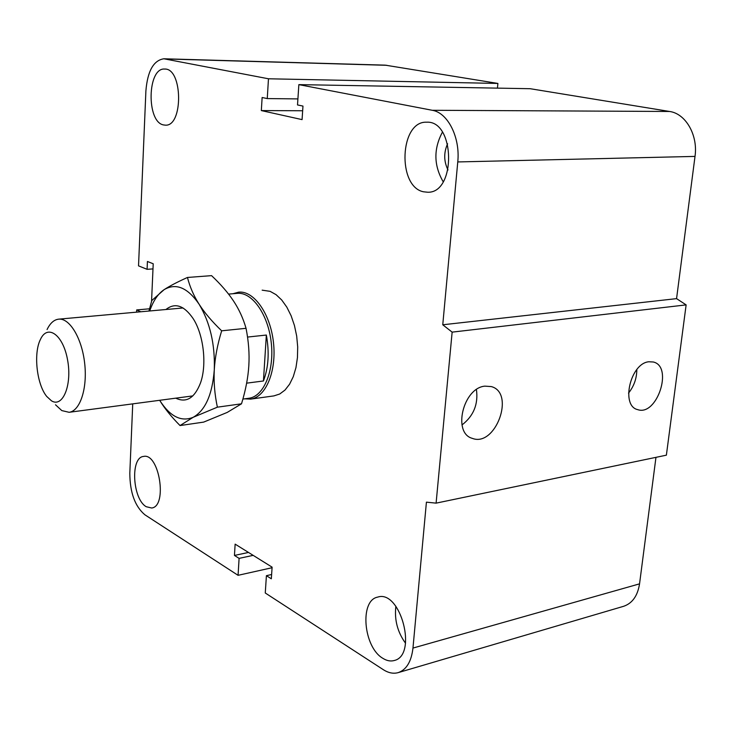 <?xml version="1.0" encoding="UTF-8"?>
<svg xmlns="http://www.w3.org/2000/svg" width="732" height="732" viewBox="0 0 732 732"><rect width="100%" height="100%" fill="white"/><g stroke="black" fill="none" stroke-linecap="round" stroke-linejoin="round"><path stroke-width="1.1" d="M262.157 290.165L270.117 291.345L276.083 294.676L281.719 299.992L286.807 307.111L291.116 315.748L294.456 325.539L296.689 336.079L297.695 346.913L297.448 357.582L295.957 367.629L293.294 376.623L289.579 384.209L284.995 390.074L279.725 394.008L273.914 395.893M448.002 169.98C443.775 161.351 443.647 152.622 447.6 143.792M163.446 124.916C146.299 121.887 147.306 67.527 164.645 69.055C182.835 67.957 183.421 126.709 165.331 125.154L163.446 124.916M146.235 506.718C132.51 499.123 130.195 457.381 143.509 456.448C159.21 452.449 167.802 506.425 151.67 508.008L146.235 506.718M382.845 658.315C363.401 647.189 359.394 600.377 377.648 597.12C400.486 589.214 418.027 655.323 394.219 660.52C390.568 661.536 386.78 660.795 382.845 658.315M395.866 606.288C394.301 619.83 397.522 632.137 405.528 643.227M423.489 191.784C397.092 186.724 399.681 120.917 426.536 122.207C455.176 120.158 456.283 193.166 427.781 192.242L423.489 191.784M442.421 132.144C433.49 148.935 433.747 165.469 443.189 181.765M484.868 386.139L491.328 386.588C515.529 392.919 495.473 447.517 472.314 438.358C452.33 433.179 463.082 387.978 484.868 386.139M461.993 424.953C473.604 415.95 478.408 404.165 476.431 389.598M648.854 361.764L653.328 362.001C673.486 366.421 657.007 416.545 637.709 409.636C620.498 405.995 630.353 363.237 648.854 361.764M628.514 393.111C634.004 386.222 636.776 378.371 636.813 369.568M132.73 403.863L129.811 473.22C129.948 492.563 134.981 506.434 144.909 514.806L238.065 575.315L239.099 558.379L234.45 555.442L235.137 544.132L272.112 567.163L271.334 578.802L266.411 575.681L265.268 592.993L383.348 669.698C388.5 672.992 393.468 673.962 398.254 672.607C406.489 669.707 411.393 661.527 412.967 648.067L426.417 502.161L436.098 503.14L452.138 332.136L686.131 304.887L676.56 298.638L695.016 156.41C698.145 135.191 685.701 113.57 669.588 111.474L530.188 88.709L298.857 84.628L297.512 104.941L302.975 106.085L302.069 119.618L261.333 110.578L302.664 110.761M436.098 503.14L666.376 455.176L686.131 304.887M452.138 332.136L442.759 324.779L676.56 298.638M442.759 324.779L457.765 161.937C460.382 137.543 447.847 112.655 432.237 110.285L298.857 84.628M261.333 110.578L262.129 97.502L267.262 98.582L297.915 98.902M267.262 98.582L268.47 78.781L497.897 83.439L385.224 65.148L163.876 58.78C153.537 60.344 147.544 71.05 145.897 90.887L138.531 265.862L147.086 269.321L152.988 268.9M268.47 78.781L163.876 58.78M147.086 269.321L147.425 261.48L153.217 263.776L151.551 301.392M140.782 311.777L136.683 309.929L149.52 308.794M497.44 88.133L497.897 83.439M136.683 309.929L136.591 312.152M238.065 575.315L272.075 567.721M239.099 558.379L253.153 555.359M234.45 555.442L248.477 552.45M266.411 575.681L271.618 574.501M398.254 672.607L623.655 606.288C632.357 603.305 637.654 595.821 639.548 583.852L655.963 457.344M55.504 404.787L61.799 410.588L69.092 412.299C80.081 411.073 87.566 388.39 84.674 363.347C81.938 338.285 69.632 317.871 58.651 319.161C53.994 319.719 50.133 323.178 47.068 329.556M51.46 400.807L46.747 396.47C36.783 384.465 33.315 353.529 40.37 339.575C47.443 323.635 63.108 334.634 67.545 359.796C72.312 384.822 62.815 408.117 51.46 400.807M247.526 337.068L266.347 335.046L263.438 380.979L246.629 383.156M266.347 335.046C269.486 352.284 268.516 367.601 263.438 380.979M242.878 399.086L248.935 398.254C263.804 396.479 274.509 370.749 271.243 342.594C268.187 314.412 252.064 291.739 237.177 293.358L228.567 294.099M244.68 398.839L250.664 399.105C265.844 397.284 276.769 371.051 273.448 342.347C270.328 313.616 253.867 290.503 238.669 292.15L232.977 293.715M180.035 425.557C171.315 416.764 164.526 408.337 159.668 400.294C170.025 416.526 181.207 422.19 193.202 417.286L180.035 425.557L203.661 422.108L227.204 412.427L241.505 403.808C245.668 390.22 248.102 377.511 248.825 365.68C249.557 353.858 248.624 341.396 246.043 328.311C243.207 318.447 239.071 309.398 233.636 301.163C228.201 292.91 220.844 284.409 211.566 275.644L187.456 277.465C189.863 286.88 193.742 295.801 199.104 304.228C187.648 287.585 175.991 282.726 164.151 289.634C157.993 293.779 153.18 300.898 149.721 310.972M148.971 311.036L151.799 300.532L164.151 289.634C169.723 286.002 177.492 281.948 187.456 277.465M199.104 304.228C204.466 312.646 211.987 321.504 221.659 330.818C217.413 344.799 214.952 357.82 214.284 369.87C215.135 344.424 210.075 322.547 199.104 304.228M214.284 369.87C213.634 381.921 214.659 394.365 217.377 407.175L193.202 417.286C205.299 410.451 212.326 394.649 214.284 369.87M221.659 330.818L246.043 328.311M217.377 407.175L241.505 403.808M175.817 398.153L176.33 398.428C186.578 402.984 194.602 397.888 200.422 383.138C207.083 364.975 203.697 334.853 193.184 318.658C184.08 305.39 175.003 302.343 165.944 309.508M412.967 648.067L639.548 583.852M457.765 161.937L695.016 156.41M432.237 110.285L669.588 111.474M165.395 58.953L386.88 65.304M274.015 395.884L250.664 399.105M183.055 307.971L58.651 319.161M192.836 395.902L69.092 412.299"/></g></svg>
